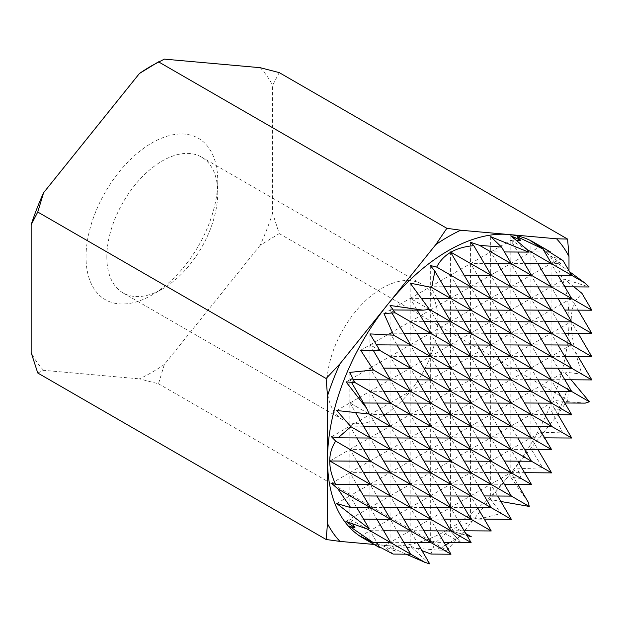 <?xml version="1.0" encoding="UTF-8"?>
<svg xmlns="http://www.w3.org/2000/svg" width="623" height="623" viewBox="0 0 623 623"><rect width="100%" height="100%" fill="white"/><g stroke="black" fill="none" stroke-linecap="round" stroke-linejoin="round"><path stroke-width="0.47" stroke-dasharray="3.12 2.34" d="M86.029 257.011A93.139 53.773 -60 0 1 151.887 142.947A93.139 53.773 -60 0 1 217.746 180.974A93.139 53.773 -60 0 1 151.887 295.037A93.139 53.773 -60 0 1 86.029 257.011M106.821 257.011A78.436 45.284 -60 0 1 141.055 178.077A78.436 45.284 -60 0 1 201.502 157.066A78.436 45.284 -60 0 1 217.746 192.974A78.436 45.284 -60 0 1 162.284 289.033A78.436 45.284 -60 0 1 123.066 292.919A78.436 45.284 -60 0 1 106.821 257.011M326.927 384.087A78.436 45.284 -60 0 1 361.161 305.153A78.436 45.284 -60 0 1 421.607 284.143A78.436 45.284 -60 0 1 421.607 374.711A78.436 45.284 -60 0 1 343.172 419.995A78.436 45.284 -60 0 1 326.927 384.087M465.833 533.592L455.693 527.743L473.41 520.711L470.56 517.207L478.487 519.13L501.219 513.516L490.683 499.568L500.869 501.484M466.939 535.476L450.585 530.695L455.693 527.743M511.358 519.348L501.219 513.516M478.487 519.13L484.305 519.169M410.728 554.174L390.216 542.314L410.269 530.734L417.169 542.493M528.39 502.457L510.805 477.241L521.194 478.526L510.953 472.6L517.456 468.846L542.688 467.748L530.928 448.801L550.989 449.261L531.076 437.751L544.673 437.837M551.604 472.88L542.688 467.748M510.953 472.6L524.55 472.693M390.605 542.555L370.093 530.695L390.146 519.115L397.046 530.874M531.076 437.751L540.639 432.23L562.834 432.907L551.059 410.339L561.307 408.743L551.199 402.894L564.796 402.988M571.727 438.024L562.834 432.907M367.196 529.036L349.97 519.076L370.023 507.496L376.923 519.255M349.97 519.076L363.567 519.161M390.621 519.348L370.023 507.496M370.483 507.698L349.97 495.838L370.023 484.258L376.923 496.017M571.712 391.517L551.199 379.656L564.422 372.024L581.812 374.158L575.333 351.8L569.617 345.788L574.141 346.505C570.193 327.612 570.209 313.244 574.204 303.401L569.578 299.336L575.434 300.784L581.921 293.308M591.85 379.929L581.812 374.158M551.199 379.656L564.796 379.75M571.712 368.286L551.199 356.426L569.617 345.788M575.333 351.8L578.152 356.605M591.85 356.699L574.141 346.505M551.199 356.426L564.796 356.512M329.847 460.981L349.9 449.409L356.8 461.168M370.498 461.254L349.9 449.409M571.712 321.811L551.199 309.95L569.578 299.336M574.204 303.401L578.152 310.129M591.85 310.223L575.434 300.784M551.199 309.95L564.796 310.044M573.993 286.868L564.345 279.127L589.156 286.969M571.712 298.573L551.199 286.712L564.345 279.127M336.755 410.526L349.9 402.933L369.127 413.999L349.97 402.894L363.567 402.988M349.97 402.894L370.023 391.314L376.923 403.073M390.621 403.167L370.023 391.314M354.806 382.452L349.97 379.656L370.023 368.084L376.923 379.835M349.97 379.656L353.451 379.68M383.69 368.131L370.093 368.037L390.605 379.898L370.023 368.084M549.447 251.98L540.445 246.451L550.171 251.778M551.589 263.724L531.076 251.856L540.445 246.451M379.835 350.438L370.093 344.799L376.533 344.846M370.093 344.799L390.146 333.227L397.046 344.986M410.744 345.08L390.146 333.227M527.416 249.761L510.953 240.244L517.121 236.678M394.982 312.707L390.216 309.95L393.129 309.966M390.216 309.95L410.269 298.37L417.169 310.129M429.418 309.39L410.269 298.37M354.853 382.545L349.9 379.695L351.434 382.312M349.9 402.933L355.585 412.621M363.567 426.218L349.97 426.132L370.483 437.992L349.9 426.171L356.8 437.93M370.498 484.492L349.9 472.639L356.8 484.398M370.498 507.729L349.9 495.877L356.8 507.636M367.142 529.036L349.9 519.115L352.735 523.943M349.822 372.383L349.822 526.513M349.97 495.838L363.567 495.931M370.483 484.46L349.97 472.6L363.567 472.693M370.483 461.23L349.97 449.362L363.567 449.456M379.89 350.515L370.023 344.846L373.317 350.461M390.621 426.405L370.023 414.552L376.923 426.311M390.621 449.642L370.023 437.79L376.923 449.549M383.69 461.075L370.093 460.981L390.605 472.841L370.023 461.028L376.923 472.787M390.621 496.11L370.023 484.258M390.621 542.586L370.023 530.734L376.923 542.493M379.571 547.609L369.945 541.745L379.532 546.924M369.945 333.912L369.945 541.745M370.093 530.695L383.69 530.78M390.605 519.317L370.093 507.457L383.69 507.55M390.605 496.079L370.093 484.219L383.69 484.312M390.605 449.611L370.093 437.751L383.69 437.837M390.605 426.373L370.093 414.513L383.69 414.606M390.605 403.136L370.093 391.275L383.69 391.369M395.052 312.816L390.146 309.989L391.937 313.042M410.744 368.31L390.146 356.465L397.046 368.224M410.744 391.548L390.146 379.695L397.046 391.454M410.744 414.786L390.146 402.933L397.046 414.692M410.744 438.024L390.146 426.171L397.046 437.93M410.744 461.254L390.146 449.409L397.046 461.168M410.744 484.492L390.146 472.647L397.046 484.398M410.744 507.729L390.146 495.877L397.046 507.636M410.744 530.967L390.146 519.115M410.744 554.205L390.146 542.353L395.332 551.191L390.068 546.955L406.118 554.174M390.068 305.472L390.068 546.955M390.216 542.314L403.813 542.399M410.728 530.936L390.216 519.076L403.813 519.169M410.728 507.698L390.216 495.838L403.813 495.931M410.728 484.46L390.216 472.6L403.813 472.693M410.728 461.23L390.216 449.362L403.813 449.456M410.728 437.992L390.216 426.132L403.813 426.218M410.728 414.754L390.216 402.894L403.813 402.988M410.728 391.517L390.216 379.656L403.813 379.75M410.728 368.279L390.216 356.418L403.813 356.512M410.728 345.049L390.216 333.188L403.813 333.274M430.867 333.461L410.269 321.608L417.169 333.367M430.867 356.699L410.269 344.846L417.169 356.605M430.867 379.929L410.269 368.084L417.169 379.835M430.867 403.167L410.269 391.314L417.169 403.073M430.867 426.405L410.269 414.552L417.169 426.311M430.867 449.642L410.269 437.79L417.169 449.549M430.867 472.873L410.269 461.028L417.169 472.787M430.867 496.11L410.269 484.258L417.169 496.017M430.867 519.348L410.269 507.496L417.169 519.255M430.867 542.586L410.269 530.734M429.73 563.877L410.191 546.036L421.935 550.607M410.191 283.154L410.191 546.036M429.387 309.351L410.339 298.331L421.46 298.409M430.851 542.555L410.339 530.695L423.936 530.78M430.851 519.317L410.339 507.457L423.936 507.55M430.851 496.079L410.339 484.219L423.936 484.312M430.851 472.841L410.339 460.981L423.936 461.075M430.851 449.611L410.339 437.751L423.936 437.837M430.851 426.373L410.339 414.513L423.936 414.606M430.851 403.136L410.339 391.275L423.936 391.369M430.851 379.898L410.339 368.037L423.936 368.131M430.851 356.668L410.339 344.799L423.936 344.893M430.851 333.43L410.339 321.569L423.936 321.655M450.99 298.604L430.392 286.751L437.291 298.51M450.99 321.842L430.392 309.989L437.291 321.748M444.059 333.274L430.462 333.188L450.974 345.049L430.392 333.227L437.291 344.986M450.99 368.31L430.392 356.465L437.291 368.224M450.99 391.548L430.392 379.695L437.291 391.454M450.99 414.786L430.392 402.933L437.291 414.692M444.059 426.218L430.462 426.132L450.974 437.992L430.392 426.171L437.291 437.93M450.99 461.261L430.392 449.409L437.291 461.168M450.99 484.492L430.392 472.647L437.291 484.398M450.99 507.729L430.392 495.877L437.291 507.636M444.059 519.169L430.462 519.076L450.974 530.936L430.392 519.115L437.291 530.874M450.99 554.205L434.332 544.619L430.314 540.445L435.929 542.345L444.059 542.399M430.314 265.507L430.314 540.445M450.974 298.573L430.462 286.712L444.059 286.806M450.974 507.698L430.462 495.838L444.059 495.931M450.974 484.46L430.462 472.6L444.059 472.693M450.974 461.23L430.462 449.362L444.059 449.456M450.974 414.754L430.462 402.894L444.059 402.988M450.974 391.517L430.462 379.656L444.059 379.75M450.974 368.279L430.462 356.418L444.059 356.512M450.974 321.811L430.462 309.95L444.059 310.044M464.182 275.187L450.585 275.093L471.097 286.954L450.515 275.14L457.414 286.892M471.113 310.223L450.515 298.37L457.414 310.129M471.113 333.461L450.515 321.608L457.414 333.367M471.113 356.699L450.515 344.846L457.414 356.605M464.182 368.131L450.585 368.037L471.097 379.898L450.515 368.084L457.414 379.835M471.113 403.167L450.515 391.314L457.414 403.073M471.113 426.405L450.515 414.552L457.414 426.311M471.113 449.642L450.515 437.79L457.414 449.549M464.182 461.075L450.585 460.981L471.097 472.841L450.515 461.028L457.414 472.787M471.113 496.11L450.515 484.258L457.414 496.017M471.113 519.348L450.515 507.496L457.414 519.255M471.113 542.586L450.515 530.734L460.856 542.516M461.012 542.695L450.437 530.78L466.97 535.531M450.437 251.941L450.437 530.78M450.585 530.695L464.182 530.78M471.097 519.317L450.585 507.457L464.182 507.55M471.097 496.079L450.585 484.219L464.182 484.312M471.097 449.611L450.585 437.751L464.182 437.837M471.097 426.373L450.585 414.513L464.182 414.606M471.097 403.136L450.585 391.275L464.182 391.369M471.097 356.668L450.585 344.807L464.182 344.893M471.097 333.43L450.585 321.569L464.182 321.663M471.097 310.192L450.585 298.331L464.182 298.425M491.236 275.366L470.638 263.521L477.537 275.28M491.236 298.604L470.638 286.751L477.537 298.51M491.236 321.842L470.638 309.989L477.537 321.748M484.305 333.274L470.708 333.188L491.22 345.049L470.638 333.227L477.537 344.986M491.236 368.31L470.638 356.465L477.537 368.224M491.236 391.548L470.638 379.703L477.537 391.454M491.236 414.786L470.638 402.933L477.537 414.692M484.305 426.225L470.708 426.132L491.22 437.992L470.638 426.171L477.537 437.93M491.236 461.261L470.638 449.409L477.537 461.168M491.236 484.492L470.638 472.647L477.537 484.398M491.236 507.729L470.638 495.877L477.537 507.636M491.236 530.967L473.41 520.711M470.56 242.277L470.56 517.207M491.22 275.335L470.708 263.474L484.305 263.568M491.22 507.698L470.708 495.838L484.305 495.931M491.22 484.46L470.708 472.6L484.305 472.693M491.22 461.23L470.708 449.37L484.305 449.456M491.22 414.754L470.708 402.894L484.305 402.988M491.22 391.517L470.708 379.656L484.305 379.75M491.22 368.286L470.708 356.418L484.305 356.512M491.22 321.811L470.708 309.95L484.305 310.044M491.22 298.573L470.708 286.712L484.305 286.806M511.358 263.755L490.76 251.902L497.66 263.661M511.358 286.985L490.76 275.14L497.66 286.892M511.358 310.223L490.76 298.37L497.66 310.129M511.358 333.461L490.76 321.608L497.66 333.367M511.358 356.699L490.76 344.846L497.66 356.605M511.358 379.929L490.76 368.084L497.66 379.843M511.358 403.167L490.76 391.314L497.66 403.073M511.358 426.405L490.76 414.552L497.66 426.311M511.358 449.642L490.76 437.79L497.66 449.549M511.358 472.873L490.76 461.028L497.66 472.787M511.358 496.11L490.76 484.266L497.66 496.017M490.683 236.678L490.683 499.568M511.343 263.724L490.831 251.856L504.428 251.949M511.343 496.079L490.831 484.219L504.428 484.312M511.343 472.849L490.831 460.981L504.428 461.075M511.343 449.611L490.831 437.751L504.428 437.837M511.343 426.373L490.831 414.513L504.428 414.606M511.343 403.136L490.831 391.275L504.428 391.369M511.343 379.898L490.831 368.037L504.428 368.131M511.343 356.668L490.831 344.807L504.428 344.893M511.343 333.43L490.831 321.569L504.428 321.663M511.343 310.192L490.831 298.331L504.428 298.425M511.343 286.954L490.831 275.093L504.428 275.187M527.525 249.862L510.883 240.283L517.783 252.042M531.481 275.366L510.883 263.521L517.783 275.28M531.481 298.604L510.883 286.751L517.783 298.51M531.481 321.842L510.883 309.989L517.783 321.748M531.481 345.08L510.883 333.227L517.783 344.986M531.481 368.318L510.883 356.465L517.783 368.224M531.481 391.548L510.883 379.703L517.783 391.454M531.481 414.786L510.883 402.933L517.783 414.692M531.481 438.024L510.883 426.171L517.783 437.93M531.481 461.261L510.883 449.409L517.783 461.168M531.481 484.492L510.883 472.647L517.783 484.406M510.805 235.767L510.805 477.241M510.953 240.244L516.28 240.276M531.466 461.23L510.953 449.37L524.55 449.456M531.466 437.992L510.953 426.132L524.55 426.225M531.466 414.754L510.953 402.894L524.55 402.988M531.466 391.517L510.953 379.656L524.55 379.75M531.466 368.286L510.953 356.418L524.55 356.512M531.466 345.049L510.953 333.188L524.55 333.274M531.466 321.811L510.953 309.95L524.55 310.044M531.466 298.573L510.953 286.712L524.55 286.806M531.466 275.335L510.953 263.474L524.55 263.568M551.604 263.755L531.006 251.902L537.906 263.661M544.673 275.187L531.076 275.093L551.589 286.954L531.006 275.14L537.906 286.892M551.604 310.223L531.006 298.37L537.906 310.129M551.604 333.461L531.006 321.608L537.906 333.367M551.604 356.699L531.006 344.846L537.906 356.605M544.673 368.131L531.076 368.037L551.589 379.898L531.006 368.084L537.906 379.843M551.604 403.167L531.006 391.314L537.906 403.073M551.604 426.405L531.006 414.552L537.906 426.311M551.604 449.642L531.006 437.79L537.906 449.549M530.928 240.976L530.928 448.801M531.076 251.856L544.673 251.949M551.589 426.373L531.076 414.513L544.673 414.606M551.589 403.136L531.076 391.275L544.673 391.369M551.589 356.668L531.076 344.807L544.673 344.893M551.589 333.43L531.076 321.569L544.673 321.663M551.589 310.192L531.076 298.331L544.673 298.425M571.712 275.343L551.199 263.474L560.973 263.545L551.059 256.201L563.028 260.554M571.727 275.366L551.129 263.521L558.029 275.28M571.727 298.604L551.129 286.759L558.029 298.51M571.727 321.842L551.129 309.989L558.029 321.748M564.796 333.282L551.199 333.188L571.712 345.049L551.129 333.227L558.029 344.986M571.727 368.318L551.129 356.465L558.029 368.224M571.727 391.548L551.129 379.703L558.029 391.454M571.727 414.786L551.129 402.933L558.029 414.692M551.059 256.201L551.059 410.339M551.199 286.712L564.796 286.806M272.625 213.175A187.827 108.441 -60 0 1 260.173 245.267L279.229 233.594L272.625 213.175L272.625 85.398L279.229 72.603M164.34 364.486A187.827 108.441 -60 0 1 139.435 378.862L158.491 383.791L164.34 364.486L260.173 245.267M37.754 373.006L43.602 370.303L139.435 378.862M43.602 370.303A187.827 108.441 -60 0 1 31.15 352.587M151.887 65.633A187.827 108.441 -60 0 1 164.34 59.123M260.173 67.681A187.827 108.441 -60 0 1 272.625 85.398M533.623 242.222A170.749 98.582 -60 0 1 568.986 320.386L568.986 270.694M568.986 384.274L568.986 320.386A170.749 98.582 -60 0 1 508.617 475.98L556.534 416.366L567.6 400.083L568.986 384.274A187.827 108.441 -60 0 1 556.534 416.366M158.491 383.791L446.862 550.28L464.345 531.053M374.112 544.455L435.789 549.961L446.862 550.28M279.229 233.594L567.6 400.083M464.556 530.788L508.617 475.98A170.749 98.582 -60 0 1 387.88 545.686A170.749 98.582 -60 0 1 362.874 537.968M569.593 271.737L555.046 261.255L560.973 263.545M551.199 263.474L555.046 261.255M460.693 542.516L445.406 533.685L450.515 530.734M435.929 542.345L445.406 533.685M430.984 554.065L434.332 544.619M393.144 554.081L383.643 546.106L395.332 551.191M571.089 379.789L564.422 372.024M561.307 408.743L555.179 400.597L585.231 403.128M550.989 449.261L540.639 432.23M521.194 478.526L517.456 468.846M591.85 333.461L571.252 321.608L578.152 333.367M336.677 503.509L349.9 495.877M331.483 483.277L349.9 472.639M331.522 436.785L349.9 426.171M345.921 521.412L349.9 519.115M346.053 381.922L349.9 379.695M360.46 536.255L370.023 530.734M349.97 472.6L370.023 461.028M349.97 449.362L370.023 437.79M349.97 426.132L370.023 414.552M360.655 350.251L370.023 344.846M383.643 546.106L390.146 542.353M370.093 507.457L390.146 495.877M370.093 484.219L390.146 472.647M370.093 460.981L390.146 449.409M370.093 437.751L390.146 426.171M370.093 414.513L390.146 402.933M370.093 391.275L390.146 379.695M370.093 368.037L390.146 356.465M383.978 313.556L390.146 309.989M390.216 519.076L410.269 507.496M390.216 495.838L410.269 484.258M390.216 472.6L410.269 461.028M390.216 449.362L410.269 437.79M390.216 426.132L410.269 414.552M390.216 402.894L410.269 391.314M390.216 379.656L410.269 368.084M390.216 356.418L410.269 344.846M390.216 333.188L410.269 321.608M410.339 530.695L430.392 519.115M410.339 507.457L430.392 495.877M410.339 484.219L430.392 472.647M410.339 460.981L430.392 449.409M410.339 437.751L430.392 426.171M410.339 414.513L430.392 402.933M410.339 391.275L430.392 379.695M410.339 368.037L430.392 356.465M410.339 344.799L430.392 333.227M410.339 321.569L430.392 309.989M410.339 298.331L430.392 286.751M430.462 519.076L450.515 507.496M430.462 495.838L450.515 484.258M430.462 472.6L450.515 461.028M430.462 449.362L450.515 437.79M430.462 426.132L450.515 414.552M430.462 402.894L450.515 391.314M430.462 379.656L450.515 368.084M430.462 356.418L450.515 344.846M430.462 333.188L450.515 321.608M430.462 309.95L450.515 298.37M430.462 286.712L450.515 275.14M450.585 507.457L470.638 495.877M450.585 484.219L470.638 472.647M450.585 460.981L470.638 449.409M450.585 437.751L470.638 426.171M450.585 414.513L470.638 402.933M450.585 391.275L470.638 379.703M450.585 368.037L470.638 356.465M450.585 344.807L470.638 333.227M450.585 321.569L470.638 309.989M450.585 298.331L470.638 286.751M450.585 275.093L470.638 263.521M470.708 495.838L490.76 484.266M470.708 472.6L490.76 461.028M470.708 449.37L490.76 437.79M470.708 426.132L490.76 414.552M470.708 402.894L490.76 391.314M470.708 379.656L490.76 368.084M470.708 356.418L490.76 344.846M470.708 333.188L490.76 321.608M470.708 309.95L490.76 298.37M470.708 286.712L490.76 275.14M470.708 263.474L490.76 251.902M490.831 484.219L510.883 472.647M490.831 460.981L510.883 449.409M490.831 437.751L510.883 426.171M490.831 414.513L510.883 402.933M490.831 391.275L510.883 379.703M490.831 368.037L510.883 356.465M490.831 344.807L510.883 333.227M490.831 321.569L510.883 309.989M490.831 298.331L510.883 286.751M490.831 275.093L510.883 263.521M490.831 251.856L510.883 240.283M510.953 449.37L531.006 437.79M510.953 426.132L531.006 414.552M510.953 402.894L531.006 391.314M510.953 379.656L531.006 368.084M510.953 356.418L531.006 344.846M510.953 333.188L531.006 321.608M510.953 309.95L531.006 298.37M510.953 286.712L531.006 275.14M510.953 263.474L531.006 251.902M531.076 414.513L551.129 402.933M531.076 391.275L551.129 379.703M531.076 368.037L551.129 356.465M531.076 344.807L551.129 333.227M531.076 321.569L551.129 309.989M531.076 298.331L551.129 286.759M531.076 275.093L551.129 263.521M551.199 402.894L555.179 400.597M551.199 333.188L571.252 321.608M460.701 535.585A187.827 108.441 -60 0 1 449.97 542.438M445.57 544.969A187.827 108.441 -60 0 1 435.789 549.961M217.746 192.974L217.746 180.974M162.284 289.033L151.887 295.037M123.066 292.919L343.172 419.995M201.502 157.066L421.607 284.143"/><path stroke-width="0.93" d="M446.862 228.306L158.491 61.817L139.435 73.498A187.827 108.441 -60 0 1 151.887 65.633L164.34 59.123L260.173 67.681L279.229 72.603L567.6 239.092L556.534 238.78L460.701 230.222L446.862 228.306L435.789 244.598L387.88 304.211A170.749 98.582 -60 0 1 508.617 234.497A170.749 98.582 -60 0 1 533.623 242.222L550.545 251.988L530.928 240.976L542.937 248.99L517.121 236.678L520.649 240.307L510.805 235.767L527.525 249.862L528.623 252.113L490.683 236.678L501.57 247.074L479.578 245.369L470.56 242.277L473.799 245.664L491.236 275.366L450.437 251.941L471.113 286.985L436.7 267.08L430.314 265.507L434.885 271.176L450.99 298.604L431.669 287.429L410.191 283.154L429.418 309.39L423.064 310.168L390.068 305.472L395.052 312.816L383.978 313.556L393.643 335.19L369.945 333.912L379.89 350.515L360.655 350.251L373.457 370.007L349.822 372.383L354.853 382.545L346.053 381.922L366.729 408.369L369.127 413.999L336.755 410.526L350.897 426.685L338.11 437.805L370.498 438.024L350.897 426.685M466.97 535.531L471.307 536.753L465.833 533.592M471.307 536.753L466.939 535.476M484.305 519.169L511.358 519.348L491.22 507.698M406.118 554.174L424.761 562.289L410.728 554.174M424.761 562.289L429.73 563.877L417.169 542.493M524.55 472.693L551.604 472.88L531.466 461.23M397.046 530.874L410.744 554.205L390.605 542.555M544.673 437.837L571.727 438.024L551.589 426.373M376.923 519.255L390.621 542.586L367.196 529.036M363.567 519.161L390.621 519.348L370.483 507.698M376.923 496.017L390.621 519.348M564.796 379.75L591.85 379.929L571.712 368.286M578.152 356.605L591.85 379.929M564.796 356.512L591.85 356.699L551.589 333.43M356.8 461.168L370.498 484.492L329.847 460.981L370.498 461.254L335.665 441.115C327.791 453.201 327.753 467.585 335.548 484.258L331.483 483.277L337.9 488.876L350.694 507.597L336.677 503.509L369.268 528.88L367.142 529.036L345.921 521.412L355.024 527.837L349.822 526.513L373.068 542.462L390.621 542.586M578.152 310.129L591.85 333.461L571.712 321.811M564.796 310.044L591.85 310.223L571.712 298.573M591.85 310.223L581.921 293.308L573.993 286.868M363.567 402.988L390.621 403.167L354.806 382.452M376.923 379.835L390.621 403.167M353.451 379.68L390.621 379.929L373.457 370.007M544.673 275.187L571.727 275.366L563.028 260.554L549.447 251.98M571.727 275.366L551.589 263.724M376.533 344.846L410.744 345.08L393.643 335.19M542.937 248.99L551.604 263.755L527.416 249.761M393.129 309.966L423.064 310.168M501.57 247.074L511.358 263.755L479.578 245.369M351.434 382.312L366.729 408.369M355.585 412.621L370.498 438.024L390.621 449.642L363.567 449.456M356.8 437.93L370.498 461.254M356.8 484.398L370.498 507.729L337.9 488.876M356.8 507.636L369.268 528.88M352.735 523.943L355.024 527.837M363.567 495.931L390.621 496.11L370.483 484.46M363.567 472.693L390.621 472.873L370.483 461.23M363.567 426.218L390.621 426.405L369.12 413.968M373.317 350.461L390.621 379.929L410.744 391.548L383.69 391.369M376.923 403.073L390.621 426.405M376.923 426.311L390.621 449.642M376.923 449.549L390.621 472.873L410.744 484.492L383.69 484.312M376.923 472.787L390.621 496.11M376.923 542.493L379.571 547.609M379.532 546.924L393.144 554.081L410.744 554.205M383.69 530.78L410.744 530.967L390.605 519.317M383.69 507.55L410.744 507.729L390.605 496.079M383.69 461.075L410.744 461.254L390.605 449.611M383.69 437.837L410.744 438.024L390.605 426.373M383.69 414.606L410.744 414.786L390.605 403.136M383.69 368.131L410.744 368.31L379.835 350.438M391.937 313.042L410.744 345.08M397.046 344.986L410.744 368.31M397.046 368.224L410.744 391.548M397.046 391.454L410.744 414.786M397.046 414.692L410.744 438.024M397.046 437.93L410.744 461.254M397.046 461.168L410.744 484.492M397.046 484.398L410.744 507.729M397.046 507.636L410.744 530.967M403.813 333.274L430.867 333.461L394.982 312.707M403.813 542.399L430.867 542.586L410.728 530.936M403.813 519.169L430.867 519.348L410.728 507.698M403.813 495.931L430.867 496.11L410.728 484.46M403.813 472.693L430.867 472.873L410.728 461.23M403.813 449.456L430.867 449.642L410.728 437.992M403.813 426.218L430.867 426.405L410.728 414.754M403.813 402.988L430.867 403.167L410.728 391.517M403.813 379.75L430.867 379.929L410.728 368.279M403.813 356.512L430.867 356.699L410.728 345.049M417.169 310.129L430.867 333.461M417.169 333.367L430.867 356.699M417.169 356.605L430.867 379.929M417.169 379.835L430.867 403.167M417.169 403.073L430.867 426.405M417.169 426.311L430.867 449.642M417.169 449.549L430.867 472.873M417.169 472.787L430.867 496.11M417.169 496.017L430.867 519.348M417.169 519.255L430.867 542.586M421.46 298.409L450.99 298.604M421.935 550.607L430.984 554.065L450.99 554.205L430.851 542.555M423.936 530.78L450.99 530.967L430.851 519.317M423.936 507.55L450.99 507.729L430.851 496.079M423.936 484.312L450.99 484.492L430.851 472.841M423.936 461.075L450.99 461.261L430.851 449.611M423.936 437.837L450.99 438.024L430.851 426.373M423.936 414.606L450.99 414.786L430.851 403.136M423.936 391.369L450.99 391.548L430.851 379.898M423.936 368.131L450.99 368.31L430.851 356.668M423.936 344.893L450.99 345.08L430.851 333.43M423.936 321.655L450.99 321.842L429.387 309.351M437.291 298.51L450.99 321.842M437.291 321.748L450.99 345.08L471.113 356.699L444.059 356.512M437.291 344.986L450.99 368.31M437.291 368.224L450.99 391.548M437.291 391.454L450.99 414.786M437.291 414.692L450.99 438.024L471.113 449.642L444.059 449.456M437.291 437.93L450.99 461.261M437.291 461.168L450.99 484.492M437.291 484.398L450.99 507.729M437.291 507.636L450.99 530.967L471.113 542.586L444.059 542.399M437.291 530.874L450.99 554.205M444.059 286.806L471.113 286.985L491.236 298.604L464.182 298.425M444.059 519.169L471.113 519.348L450.974 507.698M444.059 495.931L471.113 496.11L450.974 484.46M444.059 472.693L471.113 472.873L450.974 461.23M444.059 426.218L471.113 426.405L450.974 414.754M444.059 402.988L471.113 403.167L450.974 391.517M444.059 379.75L471.113 379.929L450.974 368.279M444.059 333.274L471.113 333.461L450.974 321.811M444.059 310.044L471.113 310.223L450.974 298.573M457.414 286.892L471.113 310.223M457.414 310.129L471.113 333.461M457.414 333.367L471.113 356.699M457.414 356.605L471.113 379.929L491.236 391.548L464.182 391.369M457.414 379.835L471.113 403.167M457.414 403.073L471.113 426.405M457.414 426.311L471.113 449.642M457.414 449.549L471.113 472.873L491.236 484.492L464.182 484.312M457.414 472.787L471.113 496.11M457.414 496.017L471.113 519.348M457.414 519.255L471.113 542.586M464.182 275.187L491.236 275.366M464.182 530.78L491.236 530.967L471.097 519.317M464.182 507.55L491.236 507.729L471.097 496.079M464.182 461.075L491.236 461.261L471.097 449.611M464.182 437.837L491.236 438.024L471.097 426.373M464.182 414.606L491.236 414.786L471.097 403.136M464.182 368.131L491.236 368.31L471.097 356.668M464.182 344.893L491.236 345.08L471.097 333.43M464.182 321.663L491.236 321.842L471.097 310.192M477.537 275.28L491.236 298.604M477.537 298.51L491.236 321.842M477.537 321.748L491.236 345.08L511.358 356.699L484.305 356.512M477.537 344.986L491.236 368.31M477.537 368.224L491.236 391.548M477.537 391.454L491.236 414.786M477.537 414.692L491.236 438.024L511.358 449.642L484.305 449.456M477.537 437.93L491.236 461.261M477.537 461.168L491.236 484.492M477.537 484.398L491.236 507.729M477.537 507.636L491.236 530.967M484.305 263.568L511.358 263.755M484.305 495.931L511.358 496.11L491.22 484.46M484.305 472.693L511.358 472.873L491.22 461.23M484.305 426.225L511.358 426.405L491.22 414.754M484.305 402.988L511.358 403.167L491.22 391.517M484.305 379.75L511.358 379.929L491.22 368.286M484.305 333.274L511.358 333.461L491.22 321.811M484.305 310.044L511.358 310.223L491.22 298.573M484.305 286.806L511.358 286.985L491.22 275.335M497.66 263.661L511.358 286.985M497.66 286.892L511.358 310.223M497.66 310.129L511.358 333.461M497.66 333.367L511.358 356.699M497.66 356.605L511.358 379.929M497.66 379.843L511.358 403.167M497.66 403.073L511.358 426.405M497.66 426.311L511.358 449.642M497.66 449.549L511.358 472.873M497.66 472.787L511.358 496.11M497.66 496.017L511.358 519.348M504.428 275.187L531.481 275.366L511.343 263.724M504.428 251.949L528.623 252.113M500.869 501.484L529.231 506.429L511.343 496.079M504.428 484.312L531.481 484.492L511.343 472.849M504.428 461.075L531.481 461.261L511.343 449.611M504.428 437.837L531.481 438.024L511.343 426.373M504.428 414.606L531.481 414.786L511.343 403.136M504.428 391.369L531.481 391.548L511.343 379.898M504.428 368.131L531.481 368.318L511.343 356.668M504.428 344.893L531.481 345.08L511.343 333.43M504.428 321.663L531.481 321.842L511.343 310.192M504.428 298.425L531.481 298.604L511.343 286.954M517.783 252.042L531.481 275.366M517.783 275.28L531.481 298.604M517.783 298.51L531.481 321.842M517.783 321.748L531.481 345.08M517.783 344.986L531.481 368.318M517.783 368.224L531.481 391.548M517.783 391.454L531.481 414.786M517.783 414.692L531.481 438.024M517.783 437.93L531.481 461.261M517.783 461.168L531.481 484.492M517.783 484.406L528.39 502.457L529.231 506.429M516.28 240.276L520.649 240.307M524.55 449.456L551.604 449.642L531.466 437.992M524.55 426.225L551.604 426.405L531.466 414.754M524.55 402.988L551.604 403.167L531.466 391.517M524.55 379.75L551.604 379.929L531.466 368.286M524.55 356.512L551.604 356.699L531.466 345.049M524.55 333.274L551.604 333.461L531.466 321.811M524.55 310.044L551.604 310.223L531.466 298.573M524.55 286.806L551.604 286.985L531.466 275.335M524.55 263.568L551.604 263.755M537.906 263.661L551.604 286.985L571.727 298.604L544.673 298.425M537.906 286.892L551.604 310.223M537.906 310.129L551.604 333.461M537.906 333.367L551.604 356.699M537.906 356.605L551.604 379.929L571.727 391.548L544.673 391.369M537.906 379.843L551.604 403.167M537.906 403.073L551.604 426.405M537.906 426.311L551.604 449.642M537.906 449.549L551.604 472.88M544.673 251.949L550.545 251.988M544.673 414.606L571.727 414.786L551.589 403.136M544.673 368.131L571.727 368.318L551.589 356.668M544.673 344.893L571.727 345.08L558.029 321.748M544.673 321.663L571.727 321.842L551.589 310.192M558.029 275.28L571.727 298.604M558.029 298.51L571.727 321.842M558.029 344.986L571.727 368.318M558.029 368.224L571.727 391.548M558.029 391.454L571.727 414.786M558.029 414.692L571.727 438.024M564.796 286.806L589.156 286.969L584.421 282.686L571.712 275.343M564.796 402.988L585.231 403.128L589.428 401.773L571.712 391.517M564.796 333.282L591.85 333.461M31.15 224.81A187.827 108.441 -60 0 1 43.602 192.717L37.754 212.022L31.15 224.81L31.15 352.587L37.754 373.006L326.125 539.495L339.963 541.403L374.112 544.455M139.435 73.498L43.602 192.717M568.986 270.694L568.986 256.497L567.6 239.092M327.503 395.909L327.503 459.797A170.749 98.582 -60 0 1 387.88 304.211L339.963 363.816L326.125 378.511L327.503 395.909A187.827 108.441 -60 0 1 339.963 363.816M379.975 547.843L362.874 537.968A170.749 98.582 -60 0 1 327.503 459.797L327.503 523.686L326.125 539.495M37.754 212.022L326.125 378.511M584.421 282.686L569.593 271.737M373.068 542.462L360.46 536.255L380.108 547.921M338.11 437.805L331.522 436.785L335.665 441.115M434.885 271.176L431.669 287.429M450.74 252.284C444.596 255.874 439.916 260.811 436.7 267.08M473.799 245.664C464.82 246.435 457.235 248.585 451.029 252.113M589.428 401.773L571.089 379.789M578.152 333.367L591.85 356.699M335.548 484.258L370.498 484.492M350.694 507.597L370.498 507.729M556.534 238.78A187.827 108.441 -60 0 1 568.986 256.497M435.789 244.598A187.827 108.441 -60 0 1 460.701 230.222M339.963 541.403A187.827 108.441 -60 0 1 327.503 523.686M449.97 542.438A187.827 108.441 -60 0 1 445.57 544.969"/></g></svg>
